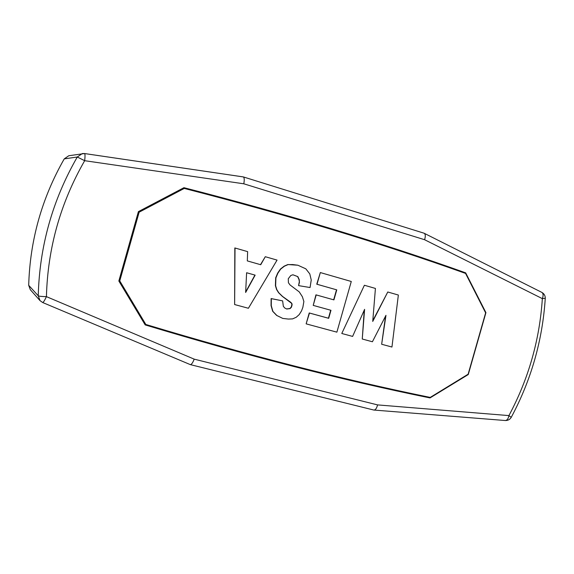<?xml version="1.0" encoding="UTF-8"?>
<svg xmlns="http://www.w3.org/2000/svg" width="574" height="574" viewBox="0 0 574 574"><rect width="100%" height="100%" fill="white"/><g stroke="black" fill="none" stroke-linecap="round" stroke-linejoin="round"><path stroke-width="0.86" d="M138.291 212.043L118.99 280.485L144.971 323.88L145.832 324.468C248.083 355.277 342.879 379.593 430.22 397.416L468.126 374.205L485.633 312.866L465.564 273.418C381.588 243.398 287.818 215.071 184.247 188.43L183.228 188.387L138.291 212.043L139.138 212.186L184.247 188.43M145.832 324.468L119.758 280.908L118.99 280.485M119.758 280.908L139.138 212.186M364.39 285.256L341.788 333.458L364.39 285.256L375.425 288.435L372.734 321.433L387.773 291.994L398.356 295.043L391.949 347.033L381.653 344.257L385.965 315.327L372.411 341.76L362.259 339.019L364.598 309.343L352.615 336.414L342.047 333.559M387.773 291.994L372.799 320.679M385.549 316.145L381.653 344.257M364.253 310.111L362.259 339.019M292.374 264.521L297.884 265.224L287.854 264.542L284.18 266.135L280.449 269.034L277.673 273.095L275.685 277.823L275.405 285.673L276.582 289.526L278.584 292.718L282.372 296.399L291.628 303.337L291.872 304.715L291.183 307.147L289.834 308.525L286.584 308.927M299.197 282.272L298.573 285.594L299.434 282.336L299.241 279.653L297.856 276.632L292.927 274.788L297.619 276.568L299.004 279.588L299.434 282.336M282.638 300.876L271.107 298.566L271.057 305.583L272.672 311.287L276.654 315.427L282.803 318.434L276.876 315.521L272.894 311.373L271.28 305.662L271.33 298.645L282.638 300.876L283.341 306.329L284.783 308.037L286.749 309.013L290.071 308.604L291.42 307.226L292.109 304.794L291.857 303.416L290.609 302.197L282.595 296.478L278.806 292.79L276.804 289.597L275.628 285.744L275.915 277.888L277.902 273.159L280.672 269.091L284.41 266.192L288.091 264.6L292.604 264.578M330.71 310.233L328.436 318.218L309.228 312.959L306.143 323.829L309.472 313.045L328.694 318.312L330.968 310.304L313.217 305.39L316.195 294.914L333.925 299.886L336.766 289.87L317.006 284.259L320.328 272.564L351.281 281.482L336.881 332.159L306.38 323.923M320.328 272.564L316.755 284.195L336.507 289.798L333.666 299.807L315.944 294.842L313.217 305.39M265.288 256.714L277.055 260.101L248.399 308.267L234.63 304.55L234.823 247.946L247.631 251.627L247.315 260.905L260.725 264.729L265.288 256.714L260.51 264.671M254.942 275.075L245.665 291.965M292.927 274.788L290.796 275.498L288.27 278.742L288.421 282.738L290.042 284.955L299.269 291.922L302.369 296.715L303.876 301.501L302.864 307.32L301.537 310.871L299.212 314.595L296.227 317.264L292.582 318.893L288.378 319.065L282.803 318.434M297.884 265.224L305.82 268.826L309.795 273.906L311.244 280.004L310.06 287.531L298.81 285.665M245.643 292.46L255.15 275.14L246.612 272.736L245.643 292.46M234.63 304.55L235.024 247.99M182.998 188.179L183.917 188.416M144.39 323.593L144.892 323.743M505.063 420.505L505.342 420.527C507.136 420.326 508.32 418.683 508.916 415.598C528.503 379.005 539.646 340.016 542.344 298.631L424.573 239.71C425.614 236.474 425.521 234.343 424.294 233.324L423.942 233.173M424.573 239.71L243.799 183.795C244.495 179.949 244.359 177.66 243.376 176.935L84.622 153.559M190.094 364.526L42.698 302.534L40.029 300.64L42.698 302.534C43.416 302.383 44.664 300.41 46.422 296.636C41.866 296.564 39.14 296.284 38.243 295.789L28.7 285.314L30.3 289.698L40.029 300.64L38.243 295.789C39.527 246.318 52.543 200.061 77.282 157.011L84.672 160.698C85.153 156.444 85.124 154.062 84.586 153.545L68.794 155.733L64.252 158.876C41.845 198.138 29.991 240.284 28.7 285.314M190.238 364.605L190.346 364.634C191.537 364.526 192.821 362.696 194.199 359.145L46.422 296.636C47.714 248.183 60.464 202.866 84.672 160.698L243.799 183.795M467.832 374.384L468.262 374.542L430.019 397.926C342.534 380.153 247.595 355.823 145.186 324.913L118.847 281.002L138.406 211.619L183.931 187.691C287.689 214.339 381.602 242.723 465.672 272.858L462.328 272.27M468.262 374.542L485.927 312.636L465.672 272.858M485.453 312.521L485.927 312.636M545.271 298.272L542.344 298.631C543.499 295.61 543.341 293.536 541.863 292.403L541.641 292.288M430.019 397.926L427.659 396.885M373.674 410.008L374.076 410.066C375.604 409.836 376.766 408.114 377.556 404.9L194.199 359.145M64.252 158.876L77.282 157.011L82.319 153.559L84.586 153.545L243.268 176.907M511.24 417.334L508.916 415.598L377.556 404.9M424.057 233.209L243.376 176.935M374.076 410.066L505.342 420.527C507.997 420.57 509.977 419.479 511.283 417.255C531.18 380.067 542.509 340.447 545.264 298.387C545.336 295.761 544.202 293.766 541.863 292.403L424.294 233.324M373.817 410.044L190.346 364.634"/></g></svg>
